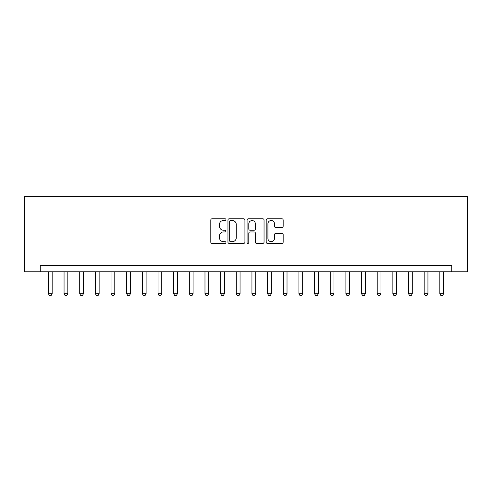 <?xml version="1.0" encoding="UTF-8"?>
<svg xmlns="http://www.w3.org/2000/svg" width="492" height="492" viewBox="0 0 492 492"><rect width="100%" height="100%" fill="white"/><g stroke="black" fill="none" stroke-linecap="round" stroke-linejoin="round"><path stroke-width="0.74" d="M225.957 219.66A0.861 0.861 0 0 0 225.096 218.799L212.034 218.799A1.23 1.23 0 0 0 210.804 220.029L210.804 242.162A1.23 1.23 0 0 0 212.034 243.386L225.096 243.386A0.861 0.861 0 0 0 225.957 242.531A0.861 0.861 0 0 0 225.096 241.67L223.405 241.67A3.936 3.936 0 0 1 219.475 237.734L219.475 235.889A3.936 3.936 0 0 1 223.405 231.953L225.096 231.953A0.861 0.861 0 0 0 225.957 231.092A0.861 0.861 0 0 0 225.096 230.231L223.405 230.231A3.936 3.936 0 0 1 219.475 226.302L219.475 224.457A3.936 3.936 0 0 1 223.405 220.521L225.096 220.521A0.861 0.861 0 0 0 225.957 219.66M281.934 227.464A1.23 1.23 0 0 0 283.164 226.24L283.164 220.029A1.23 1.23 0 0 0 281.934 218.799L267.427 218.799A1.23 1.23 0 0 0 266.197 220.029L266.197 242.162A1.23 1.23 0 0 0 267.427 243.386L281.934 243.386A1.23 1.23 0 0 0 283.164 242.162L283.164 234.659A1.23 1.23 0 0 0 281.934 233.429L275.723 233.429A1.23 1.23 0 0 0 274.493 234.659L274.493 238.38A3.29 3.29 0 0 1 271.203 241.67A3.29 3.29 0 0 1 267.919 238.38L267.919 223.811A3.29 3.29 0 0 1 271.203 220.521A3.29 3.29 0 0 1 274.493 223.811L274.493 226.24A1.23 1.23 0 0 0 275.723 227.464L281.934 227.464M451.742 271.805L467.4 271.805L467.4 196.646L24.6 196.646L24.6 271.805L451.742 271.805L451.742 265.539L40.258 265.539L40.258 271.805M244.924 220.029A1.23 1.23 0 0 0 243.694 218.799L229.186 218.799A1.23 1.23 0 0 0 227.956 220.029L227.956 242.162A1.23 1.23 0 0 0 229.186 243.386L243.694 243.386A1.23 1.23 0 0 0 244.924 242.162L244.924 220.029M248.306 218.799L262.814 218.799A1.23 1.23 0 0 1 264.044 220.029L264.044 242.162A1.23 1.23 0 0 1 262.814 243.386L256.603 243.386A1.23 1.23 0 0 1 255.373 242.162L255.373 233.183A1.23 1.23 0 0 0 254.143 231.953L250.028 231.953A1.23 1.23 0 0 0 248.798 233.183L248.798 242.531A0.861 0.861 0 0 1 247.937 243.386A0.861 0.861 0 0 1 247.076 242.531L247.076 220.029A1.23 1.23 0 0 1 248.306 218.799M230.539 220.521A0.861 0.861 0 0 0 229.678 221.382L229.678 240.809A0.861 0.861 0 0 0 230.539 241.67L232.322 241.67A3.936 3.936 0 0 0 236.258 237.734L236.258 224.457A3.936 3.936 0 0 0 232.322 220.521L230.539 220.521M255.373 223.872A3.29 3.29 0 0 0 252.088 220.582A3.29 3.29 0 0 0 248.798 223.872L248.798 229.001A1.23 1.23 0 0 0 250.028 230.231L254.143 230.231A1.23 1.23 0 0 0 255.373 229.001L255.373 223.872M48.401 271.805L48.401 293.724L52.158 293.724L52.158 271.805M52.158 293.724L51.217 295.354L49.341 295.354L48.401 293.724M64.058 271.805L64.058 293.724L67.816 293.724L67.816 271.805M67.816 293.724L66.875 295.354L64.999 295.354L64.058 293.724M79.716 271.805L79.716 293.724L83.474 293.724L83.474 271.805M83.474 293.724L82.533 295.354L80.657 295.354L79.716 293.724M95.374 271.805L95.374 293.724L99.132 293.724L99.132 271.805M99.132 293.724L98.191 295.354L96.315 295.354L95.374 293.724M111.032 271.805L111.032 293.724L114.79 293.724L114.79 271.805M114.79 293.724L113.849 295.354L111.973 295.354L111.032 293.724M126.69 271.805L126.69 293.724L130.448 293.724L130.448 271.805M130.448 293.724L129.507 295.354L127.625 295.354L126.69 293.724M142.348 271.805L142.348 293.724L146.106 293.724L146.106 271.805M146.106 293.724L145.165 295.354L143.283 295.354L142.348 293.724M158.006 271.805L158.006 293.724L161.763 293.724L161.763 271.805M161.763 293.724L160.822 295.354L158.941 295.354L158.006 293.724M173.664 271.805L173.664 293.724L177.421 293.724L177.421 271.805M177.421 293.724L176.48 295.354L174.598 295.354L173.664 293.724M189.322 271.805L189.322 293.724L193.079 293.724L193.079 271.805M193.079 293.724L192.138 295.354L190.256 295.354L189.322 293.724M204.98 271.805L204.98 293.724L208.737 293.724L208.737 271.805M208.737 293.724L207.796 295.354L205.914 295.354L204.98 293.724M220.637 271.805L220.637 293.724L224.395 293.724L224.395 271.805M224.395 293.724L223.454 295.354L221.572 295.354L220.637 293.724M236.289 271.805L236.289 293.724L240.053 293.724L240.053 271.805M240.053 293.724L239.112 295.354L237.23 295.354L236.289 293.724M251.947 271.805L251.947 293.724L255.711 293.724L255.711 271.805M255.711 293.724L254.77 295.354L252.888 295.354L251.947 293.724M267.605 271.805L267.605 293.724L271.363 293.724L271.363 271.805M271.363 293.724L270.428 295.354L268.546 295.354L267.605 293.724M283.263 271.805L283.263 293.724L287.02 293.724L287.02 271.805M287.02 293.724L286.086 295.354L284.204 295.354L283.263 293.724M298.921 271.805L298.921 293.724L302.678 293.724L302.678 271.805M302.678 293.724L301.744 295.354L299.862 295.354L298.921 293.724M314.579 271.805L314.579 293.724L318.336 293.724L318.336 271.805M318.336 293.724L317.401 295.354L315.52 295.354L314.579 293.724M330.237 271.805L330.237 293.724L333.994 293.724L333.994 271.805M333.994 293.724L333.059 295.354L331.178 295.354L330.237 293.724M345.894 271.805L345.894 293.724L349.652 293.724L349.652 271.805M349.652 293.724L348.717 295.354L346.835 295.354L345.894 293.724M361.552 271.805L361.552 293.724L365.31 293.724L365.31 271.805M365.31 293.724L364.375 295.354L362.493 295.354L361.552 293.724M377.21 271.805L377.21 293.724L380.968 293.724L380.968 271.805M380.968 293.724L380.027 295.354L378.151 295.354L377.21 293.724M392.868 271.805L392.868 293.724L396.626 293.724L396.626 271.805M396.626 293.724L395.685 295.354L393.809 295.354L392.868 293.724M408.526 271.805L408.526 293.724L412.284 293.724L412.284 271.805M412.284 293.724L411.343 295.354L409.467 295.354L408.526 293.724M424.184 271.805L424.184 293.724L427.942 293.724L427.942 271.805M427.942 293.724L427.001 295.354L425.125 295.354L424.184 293.724M439.842 271.805L439.842 293.724L443.599 293.724L443.599 271.805M443.599 293.724L442.659 295.354L440.783 295.354L439.842 293.724"/></g></svg>
